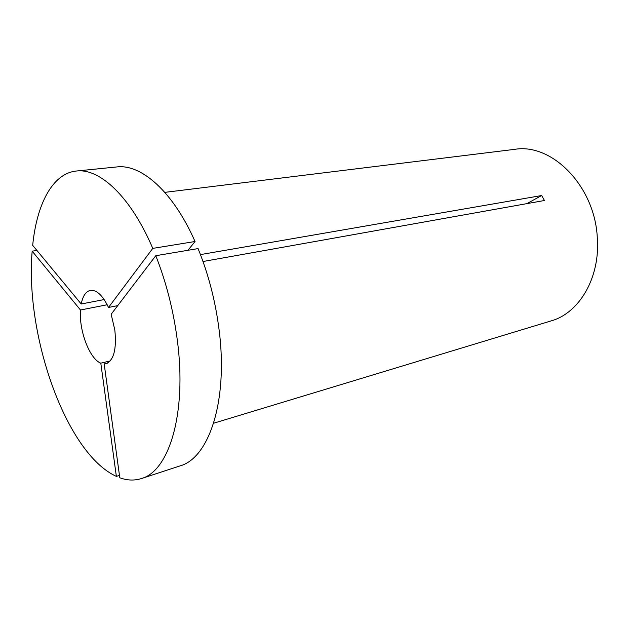 <?xml version="1.0" encoding="UTF-8"?>
<svg xmlns="http://www.w3.org/2000/svg" width="629" height="629" viewBox="0 0 629 629"><rect width="100%" height="100%" fill="white"/><g stroke="black" fill="none" stroke-linecap="round" stroke-linejoin="round"><path stroke-width="0.94" d="M104.178 363.924L105.884 363.735C113.755 360.551 116.735 349.315 114.832 330.036L111.16 314.256L155.788 255.704C166.268 282.319 173.455 310.514 177.339 340.297C187.033 413.591 168.981 471.247 141.344 478.567C134.417 480.753 127.231 480.493 119.785 477.773L104.178 363.924L107.504 363.137M155.788 255.704L198.064 248.589C208.537 274.323 215.574 301.637 219.183 330.516C228.201 401.601 208.804 458.132 180.012 465.908L141.344 478.567M164.806 192.364L514.742 149.34C551.68 142.94 594.657 185.728 597.283 237.392C600.498 277.578 579.238 313.156 551.02 320.932L213.624 423.238M200.454 254.603L541.703 195.525L544.423 200.502L203.01 261.515M104.162 299.561L81.212 303.988C82.808 295.992 85.859 291.447 90.372 290.378C96.669 289.71 102.708 295.402 108.502 307.471L117.733 305.631M107.197 304.751L80.481 310.011C78.869 330.453 89.562 358.892 100.797 363.169L110.224 360.928M81.212 303.988L32.684 245.341C36.741 204.221 52.466 173.423 76.321 171.025L116.813 166.944C141.163 163.823 172.975 191.413 195.037 241.505L187.969 250.287M76.321 171.025C99.657 167.974 130.738 196.562 152.761 248.384L195.037 241.505M108.502 307.471L152.761 248.384M100.797 363.169L116.365 476.381C66.155 453.658 24.838 335.163 32.165 251.168L36.907 250.452M116.365 476.381L119.455 475.39M80.481 310.011L32.165 251.168M541.703 195.525L526.803 203.654"/></g></svg>
